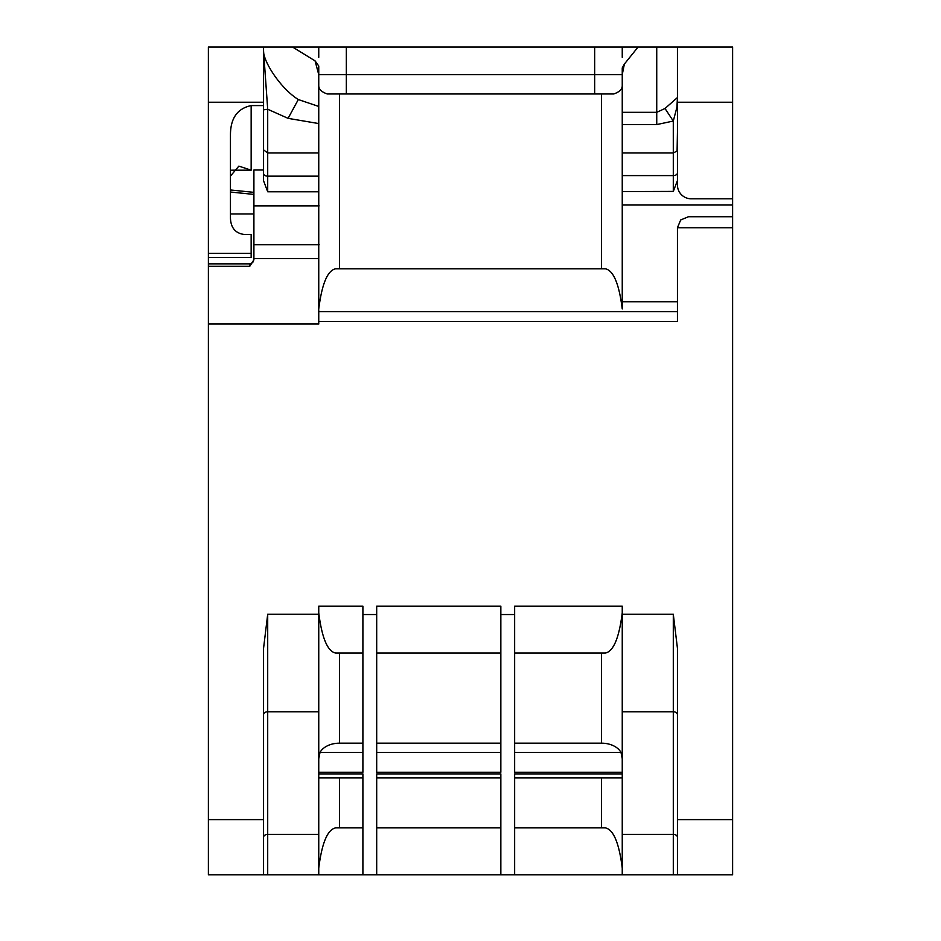 <?xml version="1.0" encoding="UTF-8"?>
<svg xmlns="http://www.w3.org/2000/svg" width="941" height="941" viewBox="0 0 941 941"><rect width="100%" height="100%" fill="white"/><g stroke="black" fill="none" stroke-linecap="round" stroke-linejoin="round"><path stroke-width="1.41" d="M263.562 173.473A4.14 2.682 180 0 0 267.703 176.155L267.703 191.776L263.562 180.778L263.562 170.015L253.905 170.015L253.905 259.763L249.765 266.291L208.384 266.291L208.384 257.528L251.153 257.528L251.153 234.485L244.248 234.485C235.426 233.274 230.827 227.828 230.451 218.147L230.451 134.845C230.51 118.248 237.403 108.497 251.153 105.58L263.562 105.58L263.562 47.05L208.384 47.05L208.384 257.528M208.384 266.291L208.384 324.033L318.752 324.033L318.752 322.163M208.384 819.611L208.384 874.789L263.562 874.789L263.562 819.611L208.384 819.611L208.384 324.033M263.562 170.015L263.562 105.58M263.562 96.558L263.562 82.526M263.562 69.622L263.562 58.389M253.905 258.622L318.752 258.622L318.752 152.924L267.703 152.924L263.562 149.89M263.562 109.826L267.703 109.238L288.087 118.354L318.752 123.565L318.752 66.011L315.07 60.871L318.752 74.645L346.335 74.645L346.335 93.959L613.708 93.959C619.19 92.124 622.036 89.466 622.248 85.996M318.752 152.924L318.752 106.451L298.309 99.546C280.159 88.183 263.245 61.294 263.562 50.967L267.703 109.238L267.703 176.155L318.752 176.155M638.069 47.05L624.353 64.094L622.248 67.94L622.248 112.332L656.736 112.332L656.747 124.577L673.285 121.048L676.932 107.215L677.438 97.535L665.016 108.486L656.736 112.332L656.736 47.05L208.384 47.05M292.569 47.05L315.07 60.871M677.438 47.05L732.616 47.05L732.616 198.798L691.235 198.798A13.797 13.797 0 0 1 677.438 185.012L677.438 47.05L656.736 47.05M267.703 47.05L263.562 47.05M673.297 47.05L622.248 47.05L622.248 57.342M732.616 227.769L732.616 216.736L688.471 216.736L680.672 219.971L677.438 227.769L732.616 227.769L732.616 819.611L677.438 819.611L677.438 874.789L208.384 874.789M732.616 216.736L732.616 198.798M318.752 47.05L318.752 57.342M677.438 874.789L732.616 874.789L673.297 874.789L673.297 834.385A4.14 2.929 180 0 1 677.438 837.314M318.752 309.742L318.752 324.033M263.562 819.611L263.562 648.267L267.703 614.226L318.752 614.226L318.752 606.145L362.897 606.145L362.897 614.544L376.694 614.544L376.694 606.145L500.847 606.145L500.847 614.544L514.645 614.544L514.645 606.145L622.248 606.145L622.248 773.902L514.645 773.902L514.645 874.789M622.248 614.226L673.297 614.226L677.438 648.267L677.438 819.611M677.438 227.769L677.438 321.41L318.752 321.41L318.752 313.165M249.765 266.291L249.765 263.856L252.67 262.668L253.905 259.763M677.438 180.566L673.297 191.411L622.248 191.576L622.248 308.954C619.084 283.806 613.438 270.42 605.345 268.785L335.655 268.785C327.574 270.396 321.94 283.782 318.752 308.942L318.752 258.622M346.335 93.959L327.292 93.959C321.81 92.112 318.964 89.466 318.752 85.996M665.016 108.486L673.285 121.048L673.297 152.924L677.108 151.078M677.438 145.749L677.438 147.69M677.438 130.964L677.438 131.705M677.438 132.434L677.097 151.289M673.297 191.411L673.297 152.924L622.248 152.924L622.248 191.576M622.248 112.332L622.248 152.924M677.438 301.732L622.248 301.732M230.451 176.085L238.861 166.122L251.153 170.18L231.639 170.18M732.616 874.789L732.616 819.611M677.438 774.772L677.438 836.855M622.248 773.902L622.248 874.789M622.248 777.913L514.645 777.913L514.645 827.88L605.345 827.88C613.426 829.503 619.072 842.889 622.248 868.049M500.847 614.544L500.847 772.255L376.694 772.255L376.694 614.544M362.897 614.544L362.897 772.255L318.752 772.255L318.752 614.226M318.752 874.789L318.752 773.902L362.897 773.902L362.897 874.789M376.694 874.789L376.694 773.902L500.847 773.902L500.847 874.789M622.248 772.255L514.645 772.255L514.645 614.544M500.847 743.178L376.694 743.178M376.694 653.054L500.847 653.054M514.645 653.054L605.345 653.054C613.438 651.419 619.084 638.033 622.248 612.885M514.645 743.178L601.558 743.178A20.69 14.115 180 0 1 620.989 752.435L622.248 758.728M500.847 827.88L500.847 777.913L376.694 777.913L376.694 827.88L500.847 827.88M318.752 868.049C321.916 842.901 327.562 829.515 335.655 827.88L362.897 827.88L362.897 777.913L318.752 777.913M318.752 612.885C321.928 638.045 327.574 651.431 335.655 653.054L362.897 653.054M362.897 743.178L339.442 743.178A20.69 14.115 180 0 0 320.011 752.435L362.897 752.435M318.752 758.728L320.011 752.435M298.309 99.546L288.087 118.354M732.616 102.228L677.438 102.228M318.752 311.659L677.438 311.659M253.905 192.352L230.451 189.976M251.153 105.58L251.153 170.18M318.752 191.776L267.703 191.776M319.164 205.867L253.905 205.867M339.442 93.959L339.442 268.785M319.164 244.754L253.905 244.754M346.335 47.05L346.335 74.645L594.665 74.645L594.665 47.05M624.353 64.094L622.248 74.645L594.665 74.645L594.665 93.959M732.616 204.997L622.248 204.997M677.438 172.909A4.14 2.682 0 0 1 673.297 175.602L622.248 175.602M601.558 268.785L601.558 93.959M622.248 124.577L656.747 124.577M208.384 253.388L251.153 253.388M263.562 102.228L208.384 102.228M622.248 834.385L673.297 834.385L673.297 711.772L622.248 711.772M318.752 773.902L318.752 772.255M376.694 752.435L500.847 752.435M677.438 714.701A4.14 2.929 0 0 0 673.297 711.772L673.297 614.226M514.645 752.435L620.989 752.435M601.558 743.178L601.558 653.054M601.558 827.88L601.558 777.913M339.442 777.913L339.442 827.88M263.562 837.314A4.14 2.929 180 0 1 267.703 834.385L318.752 834.385M318.752 711.772L267.703 711.772L267.703 874.789M267.703 614.226L267.703 711.772A4.14 2.929 0 0 0 263.562 714.701M339.442 653.054L339.442 743.178M253.905 213.972L230.451 213.972M263.562 90.407L263.562 85.56M263.562 70.94L263.562 66.999M263.562 62.859L263.562 60.036M208.384 263.856L249.765 263.856M230.451 192.035L253.905 194.411"/></g></svg>
